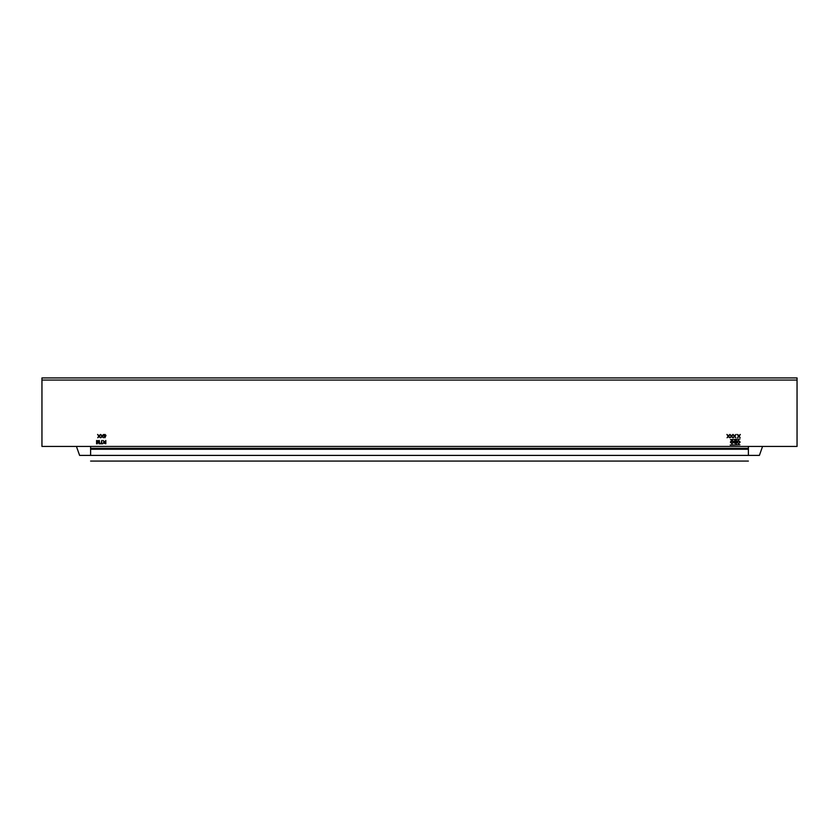 <?xml version="1.0" encoding="UTF-8"?>
<svg xmlns="http://www.w3.org/2000/svg" width="839" height="839" viewBox="0 0 839 839"><rect width="100%" height="100%" fill="white"/><g stroke="black" fill="none" stroke-linecap="round" stroke-linejoin="round"><path stroke-width="1.26" d="M41.95 446.432L90.612 446.432L90.612 455.399C90.612 462.709 90.612 462.709 90.612 455.399L748.388 455.399C748.388 462.709 748.388 462.709 748.388 455.399L748.388 446.432L797.05 446.432L797.05 377.928L41.95 377.928L41.95 446.432M101.236 443.401L101.708 440.475L101.708 443.401L102.767 443.779L100.177 443.779L101.236 443.401M738.991 435.577L740.344 434.445L739.117 436.217L740.176 437.748L738.865 436.595L737.502 437.748L738.551 436.217L737.334 434.445L738.991 435.577M735.174 440.475L736.422 440.475L736.422 443.779L734.083 442.929L734.586 442.216L733.957 441.419L734.828 440.496M734.586 442.216L734.083 442.929L734.586 442.216L733.957 441.419M735.226 442.006L734.429 441.429L735.95 442.006L735.95 440.853L734.429 441.429L734.891 440.874M735.321 443.401L734.555 442.887L735.95 443.401L735.95 442.384L734.87 442.426M738.582 440.433L740.145 442.08L738.582 443.821L737.009 442.122L738.582 440.433L737.387 440.957M738.582 440.811L739.683 442.08L738.582 440.811L737.481 442.122L738.194 443.38M739.683 442.08L738.97 443.38M732.468 440.506L733.538 442.08L731.965 443.821L730.402 442.122L731.461 440.506M732.342 440.874L730.863 442.122L731.587 443.38M731.965 443.443L733.066 442.08L731.587 440.874M734.377 435.609L732.982 434.445L731.744 436.217L732.793 437.748L731.482 436.595L730.119 437.748L731.178 436.217L729.951 434.434L731.461 435.808L732.982 434.434L731.744 436.217L732.971 434.424L734.23 436.217L733.003 434.434M728.598 436.909L729.741 437.748L728.692 436.217L729.92 434.424L731.178 436.217L729.93 434.434L728.409 435.808M728.43 436.595L727.067 437.748L728.126 436.217L726.899 434.445L728.273 435.609M734.513 435.808L736.013 434.445L734.796 436.217L735.845 437.748L734.534 436.595L733.181 437.748L734.23 436.217L732.982 434.434M739.893 444.775L730.203 445.006L739.893 444.775M730.444 439.573L739.893 439.101L730.444 439.573M104.151 442.006L102.998 440.475L104.875 441.954L105.819 440.475L105.819 443.779L103.27 442.887L104.151 442.006L103.27 442.887M103.742 442.877L105.347 443.401L105.347 442.342L103.742 442.877L104.361 443.401M99.285 443.275L99.285 440.475L99.757 443.779L99.054 443.779L98.163 440.978L97.272 443.779L96.569 443.779L96.569 440.475L97.041 443.275L97.922 440.475L99.285 443.275M99.075 435.808L97.576 434.445L98.792 436.217L97.744 437.748L99.107 436.595L100.407 437.748L99.359 436.217L100.596 434.424L99.359 436.217L100.607 434.434L102.127 435.808L103.637 434.445L102.41 436.217L103.47 437.748L102.159 436.595L100.795 437.748L101.844 436.217L100.617 434.434L101.844 436.217L100.607 434.434L99.233 435.577M104.938 436.049L104.288 435.41L104.927 434.78L105.557 435.42L104.938 436.049M104.927 437.371L104.917 436.437L104.927 437.371M104.927 434.403L105.987 435.42L104.927 437.748L103.868 435.41L104.927 434.403M76.433 446.432L79.6 455.399L90.612 455.399M748.388 455.399L759.4 455.399L762.567 446.432M90.612 449.264L748.388 449.264M90.612 448.32L748.388 448.32M90.612 446.432L748.388 446.432M797.05 380.057L41.95 380.057M748.388 461.072L90.612 461.072"/></g></svg>
